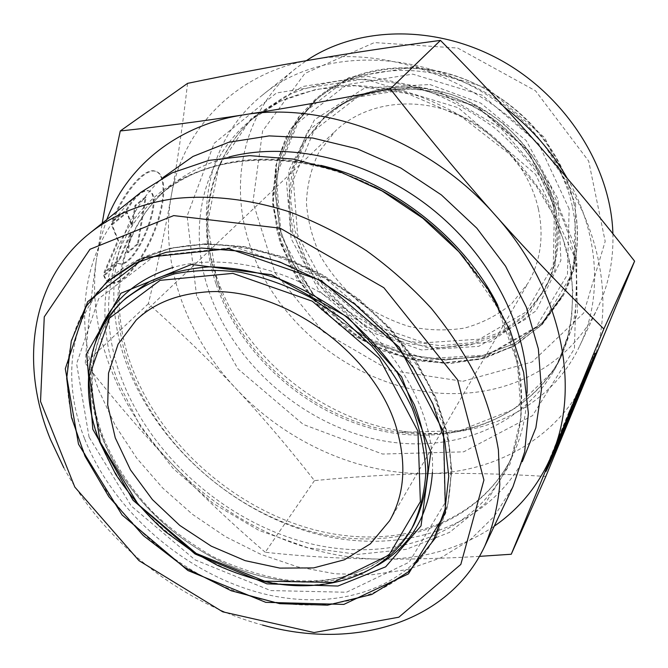 <?xml version="1.0" encoding="UTF-8"?>
<svg xmlns="http://www.w3.org/2000/svg" width="668" height="668" viewBox="0 0 668 668"><rect width="100%" height="100%" fill="white"/><g stroke="black" fill="none" stroke-linecap="round" stroke-linejoin="round"><path stroke-width="0.5" stroke-dasharray="3.34 2.5" d="M568.643 415.212L567.75 414.836L586.254 373.546C589.243 368.552 555.709 448.061 553.714 450.7L546.265 467.166L545.055 471.165C547.084 468.351 573.253 407.513 586.955 373.838M547.125 467.542L546.265 467.166M592.282 360.578L594.879 353.03C593.752 354.432 581.11 383.173 567.75 414.836M575.44 399.205L574.897 398.98M554.44 451.192L553.588 450.825M584.291 380.626L583.44 380.276L570.13 411.555L574.104 400.992L566.522 417.817L547.426 464.335L567.808 418.268M579.173 392.024L578.313 391.657M574.981 401.359L574.104 400.992M567.416 418.201L566.522 417.817M562.874 430.284L562.005 429.916M548.294 464.711L547.426 464.335M555.684 447.268L555.183 447.051M560.318 437.816L559.483 437.456M565.203 425.95L564.727 425.75M570.505 411.713L583.44 380.276M103.59 275.366C105.143 279.767 107.606 282.247 110.963 282.798C122.787 284.668 142.793 259.827 154.116 230.594C165.614 201.394 166.332 172.954 154.458 170.916C143.82 168.286 123.613 191.616 111.857 221.434L126.185 209.869C134.251 196.576 141.315 190.121 147.369 190.522C165.948 192.384 136.481 267.868 118.954 263.584L117.702 263.217L103.59 275.366L104.342 275.692L118.445 263.534L119.697 263.902C137.191 268.177 166.666 192.685 148.112 190.831C142.067 190.438 135.011 196.893 126.953 210.186L112.625 221.759C124.39 191.941 144.589 168.595 155.21 171.225C167.067 173.262 166.332 201.694 154.834 230.894C143.503 260.136 123.513 284.977 111.698 283.115C108.35 282.572 105.895 280.092 104.342 275.692M111.857 221.434L112.625 221.759M117.702 263.217L118.445 263.534M126.185 209.869L126.953 210.186M138.209 244.045L128.047 252.78L131.304 232.873L119.739 259.919L104.792 272.769L118.528 240.639L112.157 224.832L127.321 212.533L132.406 226.135L135.746 205.702L146.041 197.361L138.209 244.045L137.483 243.728L145.29 197.043L134.986 205.385L131.654 225.817L126.561 212.215L111.381 224.498L117.777 240.321L104.041 272.444L118.996 259.601L130.561 232.556L127.312 252.462L137.483 243.728M127.312 252.462L128.047 252.78M130.561 232.556L131.304 232.873M118.996 259.601L119.739 259.919M104.041 272.444L104.792 272.769M117.777 240.321L118.528 240.639M111.381 224.498L112.157 224.832M126.561 212.215L127.321 212.533M131.654 225.817L132.406 226.135M134.986 205.385L135.746 205.702M145.29 197.043L146.041 197.361M312.156 59.686C388.133 45.591 483.131 80.761 541.364 148.288C600.824 215.038 617.624 305.61 589.928 369.913C563.157 435.21 497.852 472.727 428.33 473.62C358.557 475.073 285.871 442.007 236.013 388.634C185.946 335.561 159.293 262.165 171.3 195.649C182.481 129.333 235.328 72.52 312.156 59.686M187.566 83.358C182.84 124.482 177.412 161.906 171.3 195.649C165.188 229.65 157.548 265.664 148.396 303.681C181.287 333.04 210.495 361.355 236.013 388.634C261.614 415.913 287.758 446.566 314.453 480.609C354.658 476.66 392.625 474.33 428.33 473.62C463.826 472.852 502.996 473.796 545.823 476.434M479.44 556.369C443.343 558.506 410.052 559.408 379.558 559.083C341.072 558.665 302.971 556.394 265.246 552.261L314.453 480.609M265.246 552.261C231.203 522.994 200.066 493.552 171.843 463.934C143.637 434.384 114.779 400.817 85.279 363.225L148.396 303.681M85.279 363.225C87.5 329.299 91.291 294.204 96.643 257.948C86.122 328.589 116.983 406.687 171.843 463.934C226.519 521.474 304.742 558.365 379.558 559.083C422.485 559.55 460.711 548.578 494.236 526.184M106.805 219.563L100.651 238.409L96.643 257.948L102.212 223.237M63.827 467.784C104.041 542.216 180.853 603.004 262.532 625.039M141.073 192.167C83.341 238.109 71.042 318.903 99.114 391.089L115.322 425.633L136.731 458.198L162.708 488.016L192.543 514.385L225.5 536.68L260.804 554.34L297.594 566.848L334.969 573.779L371.967 574.756L407.538 569.528L440.579 557.947L469.938 540.061L494.462 516.097L513.032 486.529M538.366 208.8C544.069 236.372 540.646 261.13 528.087 283.082L511.563 303.84C497.81 315.162 482.154 323.237 464.586 328.071C446.399 330.927 427.938 330.409 409.192 326.518C390.755 320.774 373.571 312.173 357.639 300.7C342.809 287.825 330.485 273.078 320.665 256.454C312.574 239.111 307.823 221.258 306.42 202.905C307.096 184.694 311.355 167.601 319.212 151.619L335.62 130.761C363.233 104.442 409.3 96.125 451.91 112.049C494.479 127.989 529.073 167.017 538.366 208.8M462.824 381.319L532.137 361.981L583.749 312.983L605.183 241.365L588.675 161.088L535.511 90.806L457.689 48.046L374.389 42.577L304.884 73.438L262.574 131.07L252.955 201.97L274.94 272.661L323.061 331.695L389.11 370.072L462.824 381.319M612.898 233.75C613.575 260.378 608.648 284.802 598.119 307.029C573.353 359.593 519.637 390.98 462.214 393.36C370.782 398.462 276.076 330.936 249.039 242.567C228.673 179.934 244.496 109.176 296.216 68.111L306.353 60.679M567.282 178.314C599.53 234.201 602.645 298.446 579.674 345.94C549.48 410.236 477.111 441.606 406.019 431.653C324.715 421.433 247.694 360.478 219.071 283.7L216.073 275.224C194.112 210.395 209.368 137.274 262.591 94.998C320.707 45.95 427.345 47.47 504.048 106.88M123.396 300.441C86.548 333.808 79.442 389.603 99.816 441.456C123.956 503.271 183.783 557.262 249.364 577.252C314.795 597.109 382.63 580.058 411.713 528.613M102.822 438.3C82.573 386.572 89.746 330.894 126.544 297.569C90.18 330.493 83.082 385.67 103.306 437.315C114.729 464.811 131.462 490.011 153.506 512.915C169.296 528.079 188.894 542.541 212.299 556.31C235.72 567.608 259.585 575.415 283.883 579.724C321.709 583.54 346.208 578.338 371.475 566.155C389.194 556.102 403.297 542.349 413.784 524.889C384.735 576.267 317.075 593.384 251.836 573.653C186.439 553.789 126.82 499.965 102.822 438.3M80.394 443.36C56.555 383.799 64.721 318.987 108.525 280.969L134.644 263.509L166.065 252.228L201.703 247.911L240.138 251.018L279.725 261.681L318.636 279.583L355.025 303.998L387.148 333.8L413.517 367.559L432.989 403.639L444.846 440.329L448.829 476.008L445.072 509.183L434.075 538.608C401.844 598.436 324.681 618.343 250.55 596.299C176.202 574.088 108.249 513.4 80.394 443.36M84.677 438.951C112.299 508.757 179.926 569.186 253.982 591.188C327.821 613.04 404.708 593.025 436.872 533.315L447.852 503.956L451.635 470.882L447.719 435.327L435.954 398.779L416.615 362.866L390.421 329.274L358.482 299.631L322.293 275.358L283.583 257.581L244.187 247.018L205.911 243.97L170.415 248.321L139.094 259.601L113.042 277.028C69.322 314.97 61.038 379.591 84.677 438.951M95.432 342.308C87.099 372.293 89.22 403.731 101.795 436.63C122.135 488.776 167.359 535.845 220.724 561.563C274.122 586.963 334.242 589.794 377.387 565.445M432.438 472.334C435.018 418.861 402.737 354.708 348.754 311.956C294.738 269.229 224.891 252.537 173.429 267.334M89.069 437.097L76.611 363.776L98.655 298.721L154.634 255.894L235.879 247.31L325.091 278.097L400.349 342.375L443.084 424.055L444.963 502.962L409.133 562.231L346.492 592.249L270.707 590.57L195.048 559.842L131.195 505.943L89.069 437.097M163.059 177.504C112.374 223.104 101.753 297.844 126.928 364.903C156.329 443.627 230.343 510.026 312.958 533.022C395.314 555.801 483.198 531.277 522.242 461.772M527.069 392.926C526.392 416.581 521.307 438.066 511.822 457.405C477.102 526.735 392.525 552.945 312.24 531.828C231.679 510.569 158.884 445.982 130.36 369.429C105.444 303.122 117.459 229.316 169.697 186.648C186.33 172.97 206.086 163.084 228.94 156.997M320.857 165.372C255.401 151.369 201.903 161.013 160.37 194.313C107.849 237.215 96.075 311.538 121.451 378.355C150.5 455.501 224.056 520.698 305.326 542.399C386.321 563.942 471.583 537.94 506.503 468.243C528.747 423.637 527.085 362.423 497.794 305.401M462.59 255.902L497.435 307.556L517.333 362.474L521.316 416.014L509.985 464.101L485.185 503.58L449.556 532.363L406.111 549.38L357.914 554.382L307.923 547.76L258.842 530.367L213.134 503.405L173.054 468.335L140.622 426.885L117.685 381.036C92.752 314.227 103.899 240.889 154.851 196.843C205.602 152.997 295.966 146.35 377.119 188.259M554.465 207.063L527.495 149.774L477.57 106.738L416.206 88.009L357.589 97.069L314.094 130.444L293.344 179.767L297.602 234.76L324.706 285.512L369.346 323.629L423.996 342.793L479.549 339.16L525.908 312.123L553.296 265.296L554.465 207.063M555.342 207.422C561.496 237.833 557.897 265.246 544.529 289.653L525.816 314.06L501.05 331.988L471.967 342.651L440.421 345.69L408.248 341.198L377.228 329.6L348.98 311.63L325.007 288.275L306.595 260.745L294.83 230.468L290.538 199.072L294.229 168.311L305.994 140.088L325.441 116.274C357.263 87.141 409.643 78.34 457.922 96.885C506.152 115.447 545.063 160.028 555.342 207.422M554.131 209.418C543.81 161.915 504.766 117.209 456.403 98.572C407.989 79.96 355.485 88.752 323.613 117.944L304.14 141.791L292.367 170.073L288.693 200.893L293.018 232.355L304.825 262.699L323.295 290.288L347.343 313.709L375.658 331.729L406.754 343.369L438.993 347.886L470.614 344.863L499.764 334.209L524.58 316.256L543.326 291.816C556.711 267.367 560.318 239.895 554.131 209.418M574.196 204.633C563.007 151.511 519.788 101.169 465.796 79.784C411.747 58.417 352.846 67.535 316.557 99.373L293.703 126.269L279.767 158.358L275.183 193.411L279.8 229.207L293.018 263.71L313.868 295.056L341.089 321.617L373.187 341.999L408.482 355.084L445.097 360.027L481.002 356.294L514.059 343.778L542.09 322.836L563.015 294.413C576.993 267.634 580.726 237.708 574.196 204.633M575.657 204.024L573.779 271.024L541.815 324.464L488.483 354.95L425.099 358.741L362.991 336.797L312.265 293.502L281.245 235.846L275.984 173.096L299.239 116.391L348.813 77.588L416.231 66.658L487.147 88.034L544.812 137.783L575.657 204.024M572.568 207.439C579.131 240.622 575.407 270.632 561.396 297.477L540.42 325.967L512.306 346.926L479.148 359.442L443.135 363.15L406.403 358.165L370.982 345.005L338.768 324.539L311.447 297.886L290.505 266.449L277.212 231.846L272.544 195.941L277.103 160.796L291.048 128.615L313.952 101.653C350.324 69.739 409.417 60.629 463.675 82.106C517.884 103.598 561.304 154.141 572.568 207.439M556.177 210.253L554.933 270.373L526.601 318.611L478.739 346.341L421.466 349.949L365.137 330.117L319.112 290.822L291.081 238.543L286.547 181.855L307.798 130.97L352.595 96.476L413.133 87.082L476.61 106.462L528.279 151.001L556.177 210.253M569.144 208.867L538.792 143.979L482.229 95.19L412.724 74.14L346.642 84.686L298.028 122.586L275.216 178.122L280.401 239.678L310.904 296.308L360.778 338.868L421.8 360.461L484.008 356.77L536.254 326.886L567.458 274.506L569.144 208.867M215.948 283.683C195.198 222.502 209.134 153.982 258.307 113.861L285.269 96.367C305.552 87.341 327.562 81.705 351.301 79.45C375.658 79.292 400.266 82.832 425.124 90.071C449.656 99.39 472.769 111.973 494.454 127.822C514.861 145.29 532.421 164.887 547.125 186.614C559.876 209.151 568.977 232.289 574.422 256.028C577.686 279.65 577.252 302.362 573.136 324.18L562.297 354.441C529.716 419.746 452.019 447.401 378.664 430.2C305.109 412.916 239.628 354.316 215.948 283.683M216.933 281.737L219.822 289.879C247.352 363.693 321.675 422.502 399.831 432.338L459.818 430.685L513.792 409.35L555.091 369.245L577.403 313.751L576.092 249.106L549.664 184.009L500.883 128.248L436.814 90.514L367.3 76.244L302.646 86.514L251.368 118.353L218.912 166.056L207.556 222.786L216.933 281.737M208.783 290.872C232.848 362.014 298.938 421.116 373.095 438.726C447.042 456.236 525.332 428.664 558.106 362.991L568.994 332.539C573.119 310.57 573.511 287.683 570.188 263.868C564.652 239.929 555.425 216.582 542.508 193.837C527.62 171.893 509.859 152.087 489.218 134.435C467.291 118.403 443.944 105.669 419.162 96.225C394.053 88.877 369.212 85.262 344.646 85.379C320.698 87.608 298.512 93.253 278.08 102.313L250.951 119.906C201.494 160.262 187.7 229.241 208.783 290.872M196.584 295.79L187.115 216.048L214.144 143.319L276.41 92.994L364.093 78.891L458.298 107.765L535.653 174.406L576.96 261.998L574.43 348.654L532.546 415.621L463.642 451.852L382.564 454.048L303.314 424.464L237.958 368.911L196.584 295.79M595.739 353.389L594.879 353.03M545.739 471.466L545.055 471.165M554.557 451.059L553.714 450.7M110.963 282.798L111.698 283.115M154.458 170.916L155.21 171.225M118.954 263.584L119.697 263.902M147.369 190.522L148.112 190.831M434.075 538.608L436.872 533.315L447.961 503.722L451.802 470.447L447.919 434.776L436.196 398.161L416.907 362.248L390.772 328.689L358.908 299.097L322.786 274.882L284.125 257.155L244.73 246.642L206.404 243.636L170.791 248.062L139.295 259.443L113.042 277.028L108.525 280.969M374.222 186.731C295.39 146.526 208.441 153.281 160.37 194.313L169.697 186.648C118.662 228.356 106.963 300.734 131.746 366.757C160.253 443.185 233.274 508.148 313.835 529.666C394.212 550.991 477.787 525.357 511.822 457.405L506.503 468.243C535.394 412.031 521.984 325.85 464.744 258.374M555.375 207.297C561.538 237.733 557.922 265.188 544.529 289.653L543.326 291.816C556.644 267.509 560.227 240.146 554.048 209.71C543.727 162.257 504.607 117.426 456.177 98.764C407.697 80.102 355.309 88.911 323.613 117.944L325.441 116.274C350.324 94.33 381.503 84.719 418.986 87.441L449.739 93.879C465.846 99.34 483.715 109.235 503.346 123.572C520.364 139.22 534.191 156.922 544.829 176.661L555.375 207.297M316.557 99.373L293.753 126.219L279.85 158.258L275.274 193.269L279.9 229.041L293.127 263.534L313.985 294.889L341.214 321.458L373.329 341.849L408.632 354.942L445.239 359.885L481.127 356.169L514.143 343.678L542.124 322.786L563.015 294.413L561.396 297.477L541.798 324.598L515.763 345.097L485.043 358.148L451.459 363.392L416.807 360.845L382.839 350.875L351.151 334.117L321.567 309.777L296.517 277.921L279.733 241.783L272.527 203.54L275.75 165.639L289.712 130.761L313.952 101.653L316.557 99.373M296.216 68.111L262.591 94.998M598.119 307.029L579.674 345.94M389.661 520.673L528.087 283.082M136.197 320.072L335.62 130.761M406.019 431.653L399.831 432.338C466.773 441.715 533.765 413.166 562.297 354.441L558.106 362.991L566.731 340.822L571.725 316.782L572.827 291.315L569.879 264.954L562.823 238.309L551.71 212.023L536.713 186.756L509.216 153.74L461.68 116.892L407.522 93.587L355.167 85.746L316.006 89.378L280.777 101.085L250.951 119.906L258.307 113.861C209.936 153.348 196.292 220.841 216.941 281.779L219.822 289.879L219.071 283.7M429.908 84.535L480.885 103.189L526.225 140.631L558.097 199.298L560.903 260.37L536.095 310.812L490.571 341.791L430.902 348.846L365.029 326.518L316.54 282.748L290.513 229.099L288.785 170.657L314.553 119.689L364.728 87.992L429.908 84.535M432.388 69.956C482.797 78.866 531.16 113.176 556.828 158.433C582.387 203.773 583.89 256.57 563.216 295.807L542.174 324.548L514.034 345.815L480.885 358.666L444.913 362.724L408.231 358.131L370.064 344.02L331.821 318.135L301.318 283.649L281.529 244.521L273.162 203.54L276.752 162.792L286.079 137.216L298.671 117.017L315.154 99.49C346.709 72.812 385.778 62.967 432.388 69.956M436.187 536.955L446.491 510.644C450.716 491.531 451.827 471.357 449.815 450.098C445.974 428.514 438.985 406.921 428.856 385.327C417.659 365.254 404.775 346.867 390.229 330.167C336.614 271.534 254.85 238.059 188.61 245.565C156.905 249.364 130.586 260.361 109.652 278.531"/><path stroke-width="1" d="M568.643 415.212C582.003 383.549 594.629 354.791 595.739 353.389C599.998 346.366 549.104 466.99 545.898 471.533L547.125 467.542L554.557 451.059C556.519 448.412 590.069 368.895 587.105 373.905L568.643 415.212M586.955 373.838L592.282 360.578M579.173 392.024L584.291 380.626L565.562 426.101L560.318 437.816L568.284 418.469L548.294 464.711L567.416 418.201L574.981 401.359L570.981 411.914L579.173 392.024M570.981 411.914L570.355 411.647M568.284 418.469L567.449 418.118M567.808 418.268L570.505 411.713M494.236 526.184C520.03 508.39 539.327 484.417 552.119 454.265C581.26 386.663 561.629 288.743 495.28 215.205C528.839 252.896 565.019 290.805 603.839 328.957L511.254 554.248L545.823 476.434L634.6 261.163C602.327 219.897 571.249 182.272 541.364 148.288C511.579 114.337 477.937 78.373 440.462 40.397C393.661 46.601 350.892 53.031 312.156 59.686C273.162 66.349 231.637 74.24 187.566 83.358L120.273 130.961C160.37 126.711 201.536 121.334 243.77 114.821C285.712 108.375 334.551 99.732 390.279 88.911C426.76 135.504 461.763 177.604 495.28 215.205C430.284 140.839 325.566 100.885 243.77 114.821C176.911 125.033 127.271 166.432 106.805 219.563M511.254 554.248L479.44 556.369M603.839 328.957L634.6 261.163M102.212 223.237C106.813 196.317 112.834 165.564 120.273 130.961M390.279 88.911L440.462 40.397M201.177 292.434C174.507 295.139 152.847 304.357 136.197 320.072L118.069 344.187L108.525 373.12L107.698 404.958L115.255 437.816L130.485 469.905L152.404 499.597L179.784 525.432L211.222 546.14L245.156 560.652L279.884 568.109L313.601 567.909L344.396 559.784L370.356 543.844L389.661 520.673C404.031 495.598 406.645 466.005 397.502 431.879C377.487 353.13 277.871 282.831 201.177 292.434M173.713 215.597L280.151 228.18L383.841 287.699L457.597 379.8L483.924 480.041L460.828 564.418L398.854 617.207L314.077 632.546L222.745 611.83L138.986 560.652L74.824 487.081L40.531 401.443L44.263 316.849L89.98 249.273L173.713 215.597M262.532 625.039C352.562 650.457 448.144 623.879 484.701 546.29C492.683 527.336 497.718 506.795 499.789 484.659L498.42 450.015C494.487 426.067 487.281 401.927 476.793 377.595C464.477 353.481 449.255 330.334 431.136 308.165C411.546 286.889 389.903 267.684 366.223 250.55C341.69 234.86 316.306 222.035 290.079 212.057C250.6 199.281 211.531 194.805 175.776 198.479C141.482 203.147 112.7 214.812 89.42 233.466C30.194 280.644 19.581 364.31 50.417 439.335L63.827 467.784M484.701 546.29L513.032 486.529L524.672 451.86L528.388 413.35L523.62 372.385L510.177 330.585L488.333 289.745L458.824 251.711L422.869 218.269L382.063 190.964L338.275 170.983L293.502 159.109L249.732 155.636L208.767 160.403L172.144 172.862L141.073 192.167L89.42 233.466M306.353 60.679C357.422 26.11 435.519 24.023 501.058 60.354C566.573 96.643 611.02 167.484 612.898 233.75M504.048 106.88C530.283 126.887 551.359 150.692 567.282 178.314M100.258 442.183L89.312 376.134L109.585 318.051L160.111 280.351L232.806 273.371L312.282 301.201L379.399 358.474L417.951 431.169L420.364 501.701L388.96 555.091L333.023 582.438L264.712 581.16L196.183 553.413L138.284 504.532L100.258 442.183M411.713 528.613C419.83 511.822 424.531 493.251 425.817 472.894C424.998 451.835 420.464 430.292 412.223 408.257C401.902 386.371 388.35 365.58 371.558 345.865L342.934 319.271L310.478 297.527C287.44 285.72 264.085 277.303 240.413 272.285C217.075 269.329 195.064 269.872 174.381 273.905C154.867 279.834 137.875 288.676 123.396 300.441C86.372 333.958 79.216 389.962 99.607 441.882L115.681 474.305C129.442 495.046 145.799 514.018 164.762 531.227L193.603 552.261L217.517 565.37C234.025 572.701 250.776 578.338 267.768 582.271C327.17 594.244 385.369 575.223 411.713 528.613L413.784 524.889C421.892 508.123 426.593 489.586 427.896 469.278C427.094 448.27 422.594 426.777 414.402 404.808L397.26 372.677C382.672 351.978 365.388 333.132 345.423 316.139C324.289 300.608 301.978 288.117 278.481 278.673C254.817 271.208 231.679 267.267 209.084 266.866C187.265 268.486 167.426 273.371 149.574 281.52L126.544 297.569L123.396 300.441M78.498 444.162L122.094 514.986L187.9 570.514L265.781 602.344L343.836 604.415L408.44 573.87L445.464 513.049L443.544 431.687L399.264 347.21L321.275 280.602L228.949 248.671L145.115 257.506L87.642 301.702L65.305 368.719L78.498 444.162M377.387 565.445C410.862 545.94 429.215 514.903 432.438 472.334M173.429 267.334C132.723 280.243 106.73 305.234 95.432 342.308M522.242 461.772L535.861 427.812L541.447 389.72L538.358 348.913L526.326 307.113L505.567 266.206L476.835 228.18L441.356 194.906L400.825 168.027L357.213 148.797L312.641 138L269.187 135.896L228.765 142.259L192.968 156.454L163.059 177.504M228.94 156.997C290.121 140.906 369.738 159.702 430.935 208.082C492.082 256.529 528.672 329.691 527.069 392.926M497.794 305.401C464.444 238.66 393.477 182.498 320.857 165.372M377.119 188.259C409.91 205.377 438.4 227.922 462.59 255.902M587.105 373.905L586.479 373.646M108.525 280.969L134.535 263.584L165.864 252.354L201.435 248.053L239.854 251.176L279.449 261.848L318.402 279.775L354.833 304.224L387.006 334.067L413.4 367.851L432.897 403.94L444.763 440.613L448.754 476.226L445.022 509.3L434.075 538.608M464.744 258.374C439.394 228.389 409.225 204.508 374.222 186.731M191.465 264.436L120.933 293.252L86.731 353.531L92.802 429.248L133.007 500.207L195.031 553.981L266.975 583.849L337.933 586.036L385.686 566.806L421.032 525.875L430.835 452.127L401.627 376.869L348.111 317.375L271.567 274.757L191.465 264.436M436.187 536.955L409.108 571.457L371.767 594.478L327.529 605.166L279.683 603.672L231.262 590.762L184.952 567.575L143.344 535.602L108.826 496.683L84.995 456.177L71.493 417.416L66.691 378.38L71.309 340.88L85.688 306.896L109.652 278.531"/></g></svg>
